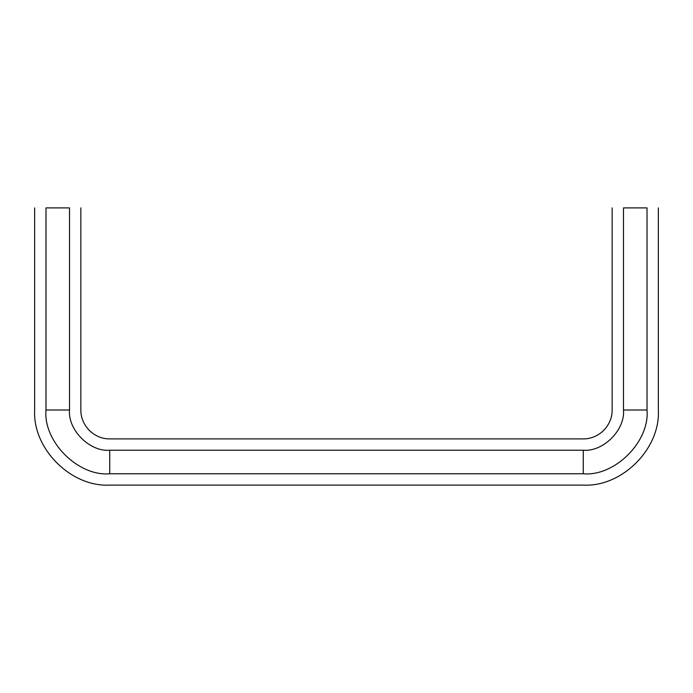 <?xml version="1.0" encoding="UTF-8"?>
<svg xmlns="http://www.w3.org/2000/svg" width="693" height="693" viewBox="0 0 693 693"><rect width="100%" height="100%" fill="white"/><g stroke="black" fill="none" stroke-linecap="round" stroke-linejoin="round"><path stroke-width="1.04" d="M623.483 207.9C608.541 207.9 608.541 207.9 623.483 207.9L647.019 207.9C661.954 207.9 661.954 207.9 647.019 207.9L647.019 410.022L623.483 410.022C608.541 410.022 608.541 410.022 623.483 410.022L623.483 207.9M69.517 410.022L45.981 410.022C31.046 410.022 31.046 410.022 45.981 410.022L45.981 207.9C31.046 207.9 31.046 207.9 45.981 207.9L69.517 207.9C84.459 207.9 84.459 207.9 69.517 207.9L69.517 410.022C84.459 410.022 84.459 410.022 69.517 410.022C67.723 429.92 89.83 452.027 109.728 450.233C109.728 435.291 109.728 435.291 109.728 450.233L583.272 450.233C583.272 435.291 583.272 435.291 583.272 450.233C603.17 452.027 625.277 429.92 623.483 410.022M647.019 410.022C661.954 410.022 661.954 410.022 647.019 410.022C649.869 441.562 614.812 476.619 583.272 473.769L583.272 450.233M583.272 473.769C583.272 488.704 583.272 488.704 583.272 473.769L109.728 473.769L109.728 450.233M109.728 473.769C109.728 488.704 109.728 488.704 109.728 473.769C78.188 476.619 43.131 441.562 45.981 410.022M80.847 207.9L80.847 410.022C80.812 417.697 83.732 424.601 89.605 430.734C95.625 436.209 102.33 438.938 109.728 438.903L583.272 438.903C590.808 438.938 597.609 436.114 603.69 430.44C609.364 424.359 612.188 417.558 612.153 410.022L612.153 207.9M34.65 207.9L34.65 410.022C32.476 448.692 71.058 487.274 109.728 485.1L583.272 485.1C621.942 487.274 660.524 448.692 658.35 410.022L658.35 207.9"/></g></svg>

